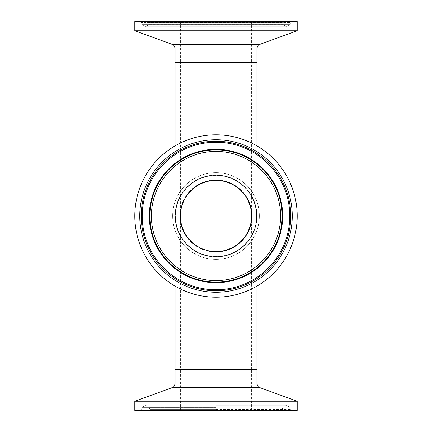 <?xml version="1.0" encoding="UTF-8"?>
<svg xmlns="http://www.w3.org/2000/svg" width="432" height="432" viewBox="0 0 432 432"><rect width="100%" height="100%" fill="white"/><g stroke="black" fill="none" stroke-linecap="round" stroke-linejoin="round"><path stroke-width="0.32" stroke-dasharray="2.16 1.62" d="M256.365 212.517L256.505 209.439L256.451 213.673A40.516 40.516 0 0 0 256.257 211.415L256.181 210.805A40.516 40.516 0 0 1 256.484 214.353L256.295 211.756L256.462 213.916L256.873 213.916L256.894 214.353L256.484 214.353L256.327 212.107M256.257 211.415L256.181 210.805M256.484 209.439L256.894 209.439L256.505 209.439L256.516 214.353L256.916 214.353L256.878 214.045L256.484 214.331L256.397 212.868L256.808 212.868L256.927 209.439L256.862 213.673A40.927 40.927 0 0 0 256.667 211.415L256.597 210.805A40.927 40.927 0 0 1 256.894 214.353L256.813 211.615L256.873 213.926L256.705 211.756L256.322 212.026M256.813 211.615L256.397 211.615M256.894 213.673L256.484 213.673M256.824 210.794L256.414 210.794M256.792 210.794L256.381 210.794M256.878 217.933L256.738 219.899A40.927 40.927 0 0 0 256.873 218.084L256.597 221.195A40.927 40.927 0 0 0 256.673 220.547L256.716 220.142A40.927 40.927 0 0 0 256.9 217.528L256.883 217.82A40.927 40.927 0 0 1 256.84 218.641L256.451 222.205A40.927 40.927 0 0 0 256.565 221.427L256.765 219.645A40.927 40.927 0 0 0 256.792 219.305L256.856 218.43A40.927 40.927 0 0 0 256.889 217.755L256.765 219.645A40.927 40.927 0 0 0 256.792 219.305L256.856 218.43A40.927 40.927 0 0 0 256.889 217.755L256.9 217.544A40.927 40.927 0 0 1 256.381 222.658A40.927 40.927 0 0 0 256.9 217.528L256.894 214.353L256.5 214.353M256.597 209.439L256.181 209.439M256.667 209.439L256.257 209.439M256.862 213.673L256.451 213.673L256.484 214.369A40.516 40.516 0 0 0 255.982 209.439L256.419 209.563A40.927 40.927 0 0 1 256.473 209.941A40.927 40.927 0 0 1 256.835 213.235L256.424 213.235A40.516 40.516 0 0 1 256.451 213.683L256.862 213.683L256.894 214.369L256.484 214.369L256.894 214.369A40.927 40.927 0 0 0 256.473 209.941L256.063 209.941A40.516 40.516 0 0 1 256.424 213.235L256.835 213.235A40.927 40.927 0 0 1 256.862 213.683M256.489 221.962L256.079 221.962L256.181 221.189L256.597 221.189L254.545 229.748L250.722 237.665L245.29 244.582L238.507 250.182L230.683 254.2L222.183 256.457L213.397 256.846L204.73 255.344L196.587 252.029L189.335 247.05L183.319 240.635L178.81 233.086L176.018 224.743L175.073 216L175.997 224.64L178.724 232.891L183.13 240.381L189.016 246.775L196.123 251.775L204.125 255.166L212.663 256.792L221.346 256.576L229.797 254.529L237.616 250.749L244.469 245.403L250.036 238.729L254.065 231.034L256.651 220.747L256.468 222.658L255.965 222.658A40.516 40.516 0 0 0 256.489 217.528A40.516 40.516 0 0 1 255.965 222.658L256.046 222.145M256.667 220.574L256.262 220.547A40.516 40.516 0 0 1 256.181 221.189L256.489 217.436L256.9 217.442L256.489 217.442L256.23 220.806L256.646 220.806L256.581 221.314L256.738 219.915A40.927 40.927 0 0 0 256.9 217.528L256.765 219.645A40.927 40.927 0 0 0 256.792 219.305L256.856 218.43A40.927 40.927 0 0 0 256.889 217.755L256.9 217.544A40.927 40.927 0 0 1 256.441 222.269A40.927 40.927 0 0 0 256.819 218.943L256.873 218.117A40.927 40.927 0 0 0 256.894 217.555L256.84 218.657A40.927 40.927 0 0 1 256.592 221.211A40.927 40.927 0 0 0 256.662 220.66L256.592 221.211A40.927 40.927 0 0 0 256.9 217.528A40.927 40.927 0 0 1 256.419 222.437L256.7 220.282A40.927 40.927 0 0 0 256.705 220.255L256.9 217.528A40.927 40.927 0 0 1 256.592 221.211A40.927 40.927 0 0 0 256.646 220.801L256.23 220.806L256.678 220.514L256.262 220.52L256.338 219.78L256.754 219.78L256.338 219.78L256.23 220.806L256.678 220.514L256.262 220.52L256.338 219.78L256.754 219.78L256.678 220.52L256.754 219.78L256.338 219.78L256.181 221.195L256.597 221.189L256.738 222.539L256.916 217.528L256.489 217.442L256.354 219.645A40.516 40.516 0 0 0 256.381 219.305L256.446 218.43A40.516 40.516 0 0 0 256.478 217.755L256.354 219.645A40.516 40.516 0 0 0 256.381 219.305L256.446 218.43A40.516 40.516 0 0 0 256.478 217.755L256.489 217.544A40.516 40.516 0 0 1 256.181 221.211A40.516 40.516 0 0 0 256.246 220.66L256.181 221.211A40.516 40.516 0 0 1 256.03 222.269A40.516 40.516 0 0 0 256.246 220.698A40.516 40.516 0 0 1 256.181 221.211A40.516 40.516 0 0 0 256.489 217.528L256.478 217.82A40.516 40.516 0 0 1 256.43 218.641L256.041 222.205A40.516 40.516 0 0 0 256.154 221.427L256.079 221.962M256.381 222.658L255.965 222.658L256.381 222.658M256.927 286.13L256.9 217.528A40.927 40.927 0 0 1 256.765 219.629L256.5 221.881A40.927 40.927 0 0 0 256.684 220.444L256.7 220.282A40.927 40.927 0 0 0 256.9 217.528L256.489 217.528A40.516 40.516 0 0 1 256.003 222.437L256.289 220.282A40.516 40.516 0 0 0 256.295 220.255L256.489 217.528A40.516 40.516 0 0 1 256.181 221.211A40.516 40.516 0 0 0 256.23 220.801L256.354 219.645A40.516 40.516 0 0 0 256.381 219.305L256.446 218.43A40.516 40.516 0 0 0 256.478 217.755L256.327 219.899A40.516 40.516 0 0 0 256.462 218.084L256.478 221.875L256.376 222.539L256.171 221.297L256.235 220.774L256.451 221.465L256.473 217.933M256.171 221.297L256.462 218.09L256.873 218.084L256.889 221.875L256.786 222.539L256.581 221.297L256.732 219.98L256.862 221.465L256.878 217.987L256.732 219.98L256.873 218.09L256.462 218.084L256.495 217.42L256.165 221.314L256.581 221.314L256.165 221.314L256.581 221.314L256.165 221.314L256.327 219.915A40.516 40.516 0 0 0 256.489 217.528A40.516 40.516 0 0 1 256.354 219.629L256.09 221.881A40.516 40.516 0 0 0 256.273 220.444L256.289 220.282A40.516 40.516 0 0 0 256.489 217.528A40.516 40.516 0 0 1 256.181 221.211L256.592 221.211A40.927 40.927 0 0 0 256.9 217.528L256.489 217.528A40.516 40.516 0 0 1 256.306 220.142L256.257 220.574M256.63 220.903L256.219 220.903M256.792 219.305L256.381 219.305L256.792 219.305M256.889 217.755L256.478 217.755M256.856 218.43L256.446 218.43L256.856 218.43M256.873 218.149L256.462 218.149M256.878 217.982L256.468 217.96L256.878 217.982M256.268 211.502L255.976 209.412A40.516 40.516 0 0 1 256.079 210.044L256.273 211.55L256.235 211.21L256.678 211.502L256.878 213.991L256.597 210.805L256.684 211.55L256.273 211.55M256.489 214.45L256.468 214.007L256.489 214.45L256.9 214.45L256.878 214.007L256.468 213.991L256.878 214.007L256.9 214.45M256.705 211.756L256.295 211.756M256.732 212.026L256.856 213.635L256.446 213.635M256.856 213.635L256.775 212.517M256.473 209.914L256.392 209.412A40.927 40.927 0 0 1 256.489 210.044L256.057 209.914M256.392 209.412L255.976 209.412M256.684 211.55L256.235 211.21M256.646 211.21L256.678 211.502M256.381 209.342L255.965 209.342M256.9 217.528L256.489 217.528L256.181 221.195L256.327 222.539L256.505 217.528L256.9 217.528L256.489 217.528L256.9 217.544M256.716 220.142L256.306 220.142M256.662 220.66L256.246 220.66M256.883 217.82L256.478 217.82M256.84 218.641L256.43 218.641A40.516 40.516 0 0 1 256.246 220.698A40.516 40.516 0 0 0 256.408 218.943L256.462 218.117A40.516 40.516 0 0 0 256.489 217.555L256.43 218.657L256.84 218.641L256.43 218.657M256.446 218.387L256.468 217.987L256.878 217.998L256.468 218.003L256.235 220.774M256.748 219.796L256.338 219.796M256.705 220.234L256.295 220.234M256.403 222.523L255.987 222.523M256.565 221.427L256.154 221.427L256.565 221.427M256.451 222.205L256.041 222.205M255.998 222.469A40.516 40.516 0 0 0 256.095 221.827A40.516 40.516 0 0 1 255.998 222.469L256.414 222.469L255.998 222.469M256.511 221.827A40.927 40.927 0 0 1 256.414 222.469A40.927 40.927 0 0 0 256.511 221.827L256.095 221.827L256.511 221.827M256.9 217.453L256.489 217.453M256.657 220.698L256.246 220.698L256.657 220.698M256.441 222.269L256.03 222.269L256.441 222.269M256.894 217.555L256.489 217.555M256.873 218.117L256.462 218.117L256.873 218.117M256.867 218.225L256.457 218.225M256.37 220.93L256.327 222.129L256.327 220.536L256.781 220.93L256.738 222.129L256.738 220.536L256.327 220.536M256.684 220.99L256.273 220.99M256.738 222.129L256.327 222.129M256.738 220.536L256.781 220.93M256.635 222.188L256.225 222.188M256.738 222.539L256.327 222.539M256.7 220.309L256.289 220.309M256.765 220.298L256.354 220.298M256.851 219.105L256.441 219.105M256.856 220.525L256.446 220.525M256.867 218.23L256.457 218.23M256.889 220.525L256.478 220.525M256.873 218.738L256.462 218.738M256.851 218.522L256.441 218.522M256.721 220.072L256.311 220.072M256.883 217.922L256.473 217.922M256.419 222.437L256.003 222.437L256.419 222.437M256.705 220.255L256.295 220.255M256.7 220.282L256.289 220.282L256.7 220.282M256.446 222.237L256.036 222.237M256.754 219.769L256.343 219.769L256.262 220.52L256.338 219.78L256.754 219.78M256.738 219.899L256.327 219.899L256.738 219.899M256.862 218.29L256.451 218.29M256.522 221.751L256.106 221.751M256.5 221.881L256.09 221.881L256.5 221.881M256.684 220.444L256.273 220.45M256.878 217.987L256.468 217.987M256.786 221.978L256.376 221.978M256.9 217.42L256.495 217.42L256.9 217.442M256.889 221.875L256.478 221.875M256.786 222.539L256.376 222.539M256.624 221.875L256.214 221.875M256.651 220.747L256.241 220.747L256.651 220.747M256.468 222.658L256.052 222.658M256.678 220.52L256.262 220.52L256.678 220.514M256.646 220.806L256.23 220.806L256.646 220.801M256.003 209.563A40.516 40.516 0 0 1 256.063 209.941L256.473 209.941A40.927 40.927 0 0 0 256.397 209.439L254.097 201.053L250.079 193.342L244.523 186.651L237.676 181.283L229.851 177.487L221.405 175.43L212.711 175.208L204.163 176.823L196.155 180.209L189.038 185.209L183.141 191.603L178.729 199.098L175.997 207.355L175.073 216L176.018 207.257L178.81 198.914L183.319 191.365L189.335 184.95L196.587 179.971L204.73 176.656L213.397 175.154L222.183 175.543L230.683 177.8L238.507 181.818L245.29 187.418L250.722 194.335L254.551 202.252L256.597 210.805A40.927 40.927 0 0 1 216 256.927A40.927 40.927 0 0 1 175.111 217.733A40.927 40.927 0 0 1 212.533 175.219A40.927 40.927 0 0 1 256.597 210.805M256.419 209.439L256.003 209.439M256.651 220.725L256.241 220.725M256.397 212.868L256.511 209.439L256.921 209.439L256.516 209.439M256.462 213.597L256.511 211.826L256.462 213.597L256.921 213.786L256.921 211.826L256.462 212.123M256.468 214.045L256.397 212.884M256.927 214.353L256.516 214.353M256.867 212.123L256.873 213.597M256.775 211.885L256.721 211.885A40.927 40.927 0 0 0 256.657 211.291L256.878 214.045M256.419 209.563L256.657 211.291L256.241 211.291L256.306 211.885A40.516 40.516 0 0 0 256.241 211.291L256.36 211.885M256.775 211.291L256.36 211.291M256.646 220.774L256.856 218.387M216 256.927A40.927 40.927 0 0 1 175.133 218.198A40.927 40.927 0 0 1 211.615 175.311A40.927 40.927 0 0 1 256.397 209.439A40.927 40.927 0 0 1 216 256.927A40.927 40.927 0 0 1 180.554 195.539A40.927 40.927 0 0 1 251.446 195.539A40.927 40.927 0 0 1 216 256.927A40.927 40.927 0 0 0 251.446 195.539A40.927 40.927 0 0 0 180.554 195.539A40.927 40.927 0 0 0 216 256.927A40.927 40.927 0 0 0 251.446 195.539A40.927 40.927 0 0 0 180.554 195.539A40.927 40.927 0 0 0 216 256.927A40.927 40.927 0 0 1 180.554 195.539A40.927 40.927 0 0 1 251.446 195.539A40.927 40.927 0 0 1 216 256.927A40.927 40.927 0 0 0 251.446 195.539A40.927 40.927 0 0 0 180.554 195.539A40.927 40.927 0 0 0 216 256.927A40.927 40.927 0 0 1 180.554 195.539A40.927 40.927 0 0 1 251.446 195.539A40.927 40.927 0 0 1 216 256.927M256.462 222.145L256.581 221.297M256.927 145.87L256.894 214.331M256.927 62.527L175.073 62.527M256.667 211.415L256.743 212.107M216 256.516A40.516 40.516 0 0 1 180.911 195.739A40.516 40.516 0 0 1 251.089 195.739A40.516 40.516 0 0 1 216 256.516A40.516 40.516 0 0 0 251.089 195.739A40.516 40.516 0 0 0 180.911 195.739A40.516 40.516 0 0 0 216 256.516M256.927 369.473L175.073 369.473M216 62.527L256.516 62.527L216 62.527M180.392 369.473L251.608 369.473L180.392 369.473L180.392 216A35.608 35.608 0 0 1 233.804 185.166A35.608 35.608 0 0 1 233.804 246.834A35.608 35.608 0 0 1 180.392 216A35.608 35.608 0 0 0 233.804 246.834A35.608 35.608 0 0 0 233.804 185.166A35.608 35.608 0 0 0 180.392 216L181.289 223.922L183.919 231.449L188.163 238.199L193.801 243.837L200.551 248.081L208.078 250.711L216 251.608L223.922 250.711L231.449 248.081L238.199 243.837L243.837 238.199L248.081 231.449L250.711 223.922L251.608 216L250.711 223.922L248.081 231.449L243.837 238.199L238.199 243.837L231.449 248.081L223.922 250.711L216 251.608L208.078 250.711L200.551 248.081L193.801 243.837L188.163 238.199L183.919 231.449L181.289 223.922L180.392 216L181.289 208.078L183.919 200.551L188.163 193.801L193.801 188.163L200.551 183.919L208.078 181.289L216 180.392L223.922 181.289L231.449 183.919L238.199 188.163L243.837 193.801L248.081 200.551L250.711 208.078L251.608 216L250.711 208.078L248.081 200.551L243.837 193.801L238.199 188.163L231.449 183.919L223.922 181.289L216 180.392L208.078 181.289L200.551 183.919L193.801 188.163L188.163 193.801L183.919 200.551L181.289 208.078L180.392 216L180.392 62.527M251.608 369.473L251.608 62.527M216 369.473L252.013 369.473L216 369.473M216 252.013A36.013 36.013 0 0 1 184.81 197.991A36.013 36.013 0 0 1 247.19 197.991A36.013 36.013 0 0 1 216 252.013A36.013 36.013 0 0 0 247.19 197.991A36.013 36.013 0 0 0 184.81 197.991A36.013 36.013 0 0 0 216 252.013M280.595 21.6L282.134 22.675L282.695 24.224L286.313 26.757L145.687 26.757L142.231 24.597L141.215 22.518L139.747 21.6L292.253 21.6L151.405 21.6L149.866 22.675L282.134 22.675L149.866 22.675L149.305 24.224L282.695 24.224L149.305 24.224L145.687 26.757L286.313 26.757L289.769 24.597L142.231 24.597L289.769 24.597L290.785 22.518L141.215 22.518L290.785 22.518L292.253 21.6M134.8 21.6L297.2 21.6M134.8 30.769L297.2 30.769M216 251.608A35.608 35.608 0 0 0 246.834 198.196A35.608 35.608 0 0 0 185.166 198.196A35.608 35.608 0 0 0 216 251.608A35.608 35.608 0 0 1 185.166 198.196A35.608 35.608 0 0 1 246.834 198.196A35.608 35.608 0 0 1 216 251.608A35.608 35.608 0 0 0 246.834 198.196A35.608 35.608 0 0 0 185.166 198.196A35.608 35.608 0 0 0 216 251.608M216 297.2A81.2 81.2 0 0 1 145.681 175.403A81.2 81.2 0 0 1 286.319 175.403A81.2 81.2 0 0 1 216 297.2A81.2 81.2 0 0 0 286.319 175.403A81.2 81.2 0 0 0 145.681 175.403A81.2 81.2 0 0 0 216 297.2A81.2 81.2 0 0 0 286.319 175.403A81.2 81.2 0 0 0 145.681 175.403A81.2 81.2 0 0 0 216 297.2M216 410.4L292.253 410.4L216 410.4M297.2 410.4L134.8 410.4M297.2 401.231L134.8 401.231M256.792 219.348L256.376 219.348M256.765 219.645L256.354 219.645M256.721 211.928L256.311 211.928M256.765 212.339L256.349 212.339M256.797 212.782L256.387 212.782M256.797 212.755L256.387 212.755M256.505 210.13L256.09 210.13M256.748 212.188L256.338 212.188M256.829 218.824L256.419 218.824M256.77 219.575L256.36 219.575M256.603 221.119L256.192 221.119M256.883 217.885L256.473 217.885M256.824 218.927L256.414 218.927M256.716 220.163L256.3 220.163M256.689 220.423L256.273 220.423M256.819 218.943L256.408 218.943M256.673 221.432L256.257 221.432M256.792 221.459L256.381 221.459M256.592 221.4L256.181 221.4M256.84 221.524L256.43 221.524M256.824 220.855L256.414 220.855M256.824 218.873L256.414 218.873M256.889 220.207L256.478 220.207M256.813 219.035L256.403 219.035L256.813 219.035M256.754 219.731L256.343 219.731M256.576 221.33L256.165 221.33M256.813 219.008L256.403 219.008M256.592 221.238L256.176 221.238M256.667 220.606L256.257 220.606M256.732 219.98L256.322 219.98L256.732 219.98M256.883 219.98L256.473 219.98M256.684 221.465L256.273 221.465M256.862 221.465L256.451 221.465M256.91 219.98L256.5 219.98M256.738 219.915L256.327 219.915M256.765 219.629L256.354 219.629M256.856 212.852L256.446 212.852M256.84 211.777L256.43 211.777M216 62.116L251.608 62.116L216 62.116M175.073 62.116L256.927 62.116M256.927 48.006L175.073 48.006M172.649 44.545L259.351 44.545M216 259.351A43.351 43.351 0 0 1 178.459 194.324A43.351 43.351 0 0 1 253.541 194.324A43.351 43.351 0 0 1 216 259.351A43.351 43.351 0 0 0 253.541 194.324A43.351 43.351 0 0 0 178.459 194.324A43.351 43.351 0 0 0 216 259.351M216 369.884L180.392 369.884L216 369.884M256.927 369.884L175.073 369.884M175.073 383.994L256.927 383.994M216 409.325L149.866 409.325L216 409.325M216 407.776L149.305 407.776L216 407.776M216 409.482L290.785 409.482L216 409.482M216 407.403L142.231 407.403L216 407.403M259.351 387.455L172.649 387.455M216 282.134A66.134 66.134 0 0 1 158.728 182.936A66.134 66.134 0 0 1 273.272 182.936A66.134 66.134 0 0 1 216 282.134M216 280.595A64.595 64.595 0 0 0 271.939 183.703A64.595 64.595 0 0 0 160.061 183.703A64.595 64.595 0 0 0 216 280.595M216 282.695A66.695 66.695 0 0 1 158.242 182.65A66.695 66.695 0 0 1 273.758 182.65A66.695 66.695 0 0 1 216 282.695M216 290.785A74.785 74.785 0 0 0 280.762 178.61A74.785 74.785 0 0 0 151.238 178.61A74.785 74.785 0 0 0 216 290.785M216 292.253A76.253 76.253 0 0 1 149.963 177.876A76.253 76.253 0 0 1 282.037 177.876A76.253 76.253 0 0 1 216 292.253M216 289.769A73.769 73.769 0 0 1 152.113 179.118A73.769 73.769 0 0 1 279.887 179.118A73.769 73.769 0 0 1 216 289.769M175.073 286.13L175.073 145.87M251.608 21.6L251.608 62.116L252.013 62.527M180.392 21.6L180.392 62.116L179.987 62.527M180.392 410.4L180.392 369.884L179.987 369.473M251.608 410.4L251.608 369.884L252.013 369.473M139.747 410.4L141.215 409.482L142.231 407.403L145.687 405.243L149.305 407.776L149.866 409.325L151.405 410.4M292.253 410.4L290.785 409.482L289.769 407.403L286.313 405.243L282.695 407.776L282.134 409.325L280.595 410.4M216 405.243L286.313 405.243L216 405.243"/><path stroke-width="0.65" d="M175.073 145.87L175.073 62.527L256.927 62.527L256.927 145.87M175.073 286.13L175.073 369.473L256.927 369.473L256.927 286.13M151.405 21.6L139.747 21.6M297.2 30.769L297.2 21.6L134.8 21.6L134.8 30.769L297.2 30.769L259.351 44.545L172.649 44.545C173.07 43.924 173.88 45.074 175.073 48.006L256.927 48.006L256.927 62.116L175.073 62.116L175.484 62.527M216 251.608A35.608 35.608 0 0 1 185.166 198.196A35.608 35.608 0 0 1 246.834 198.196A35.608 35.608 0 0 1 216 251.608M216 297.2A81.2 81.2 0 0 1 145.681 175.403A81.2 81.2 0 0 1 286.319 175.403A81.2 81.2 0 0 1 216 297.2M134.8 401.231L134.8 410.4L297.2 410.4L297.2 401.231L134.8 401.231L172.649 387.455L259.351 387.455C258.93 388.076 258.12 386.926 256.927 383.994L175.073 383.994L175.073 369.884L256.927 369.884L256.516 369.473M216 282.134A66.134 66.134 0 0 0 273.272 182.936A66.134 66.134 0 0 0 158.728 182.936A66.134 66.134 0 0 0 216 282.134M216 280.595A64.595 64.595 0 0 1 160.061 183.703A64.595 64.595 0 0 1 271.939 183.703A64.595 64.595 0 0 1 216 280.595M216 282.695A66.695 66.695 0 0 0 273.758 182.65A66.695 66.695 0 0 0 158.242 182.65A66.695 66.695 0 0 0 216 282.695M216 290.785A74.785 74.785 0 0 1 151.238 178.61A74.785 74.785 0 0 1 280.762 178.61A74.785 74.785 0 0 1 216 290.785M216 292.253A76.253 76.253 0 0 0 282.037 177.876A76.253 76.253 0 0 0 149.963 177.876A76.253 76.253 0 0 0 216 292.253M216 289.769A73.769 73.769 0 0 0 279.887 179.118A73.769 73.769 0 0 0 152.113 179.118A73.769 73.769 0 0 0 216 289.769M256.927 62.116L256.516 62.527M175.073 48.006L175.073 62.116M259.351 44.545C258.93 43.924 258.12 45.074 256.927 48.006M172.649 44.545L134.8 30.769M175.073 369.884L175.484 369.473M256.927 383.994L256.927 369.884M172.649 387.455C173.07 388.076 173.88 386.926 175.073 383.994M259.351 387.455L297.2 401.231"/></g></svg>
